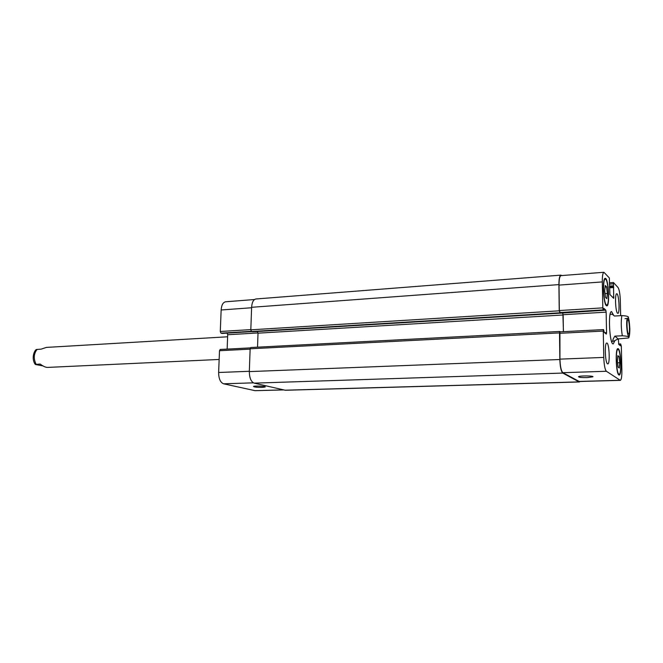 <?xml version="1.0" encoding="UTF-8"?>
<svg xmlns="http://www.w3.org/2000/svg" width="663" height="663" viewBox="0 0 663 663"><rect width="100%" height="100%" fill="white"/><g stroke="black" fill="none" stroke-linecap="round" stroke-linejoin="round"><path stroke-width="0.99" d="M227.624 336.787L46.377 347.412L41.164 349.128L36.357 349.534M42.979 365.926L35.321 364.451L40.153 364.062C43.219 366.316 45.656 367.426 47.463 367.418L219.155 359.462M628.433 334.028C626.974 333.066 626.452 319.392 627.878 319.707C629.394 319.293 630.181 334.367 628.632 334.119L628.433 334.028M611.767 342.009L611.949 341.263M610.532 314.345L610.275 313.632M614.767 340.89L613.25 343.906C609.579 344.959 607.797 310.922 611.559 311.585L613.648 315.348M614.866 336.141L622.308 335.776C627.82 336.116 629.891 336.845 628.541 337.973L618.123 338.909L614.866 336.141C612.687 339.481 612.28 341.163 613.656 341.188L618.123 338.909M628.781 337.492C629.436 336.481 629.792 333.655 629.85 329.03C629.444 322.268 628.93 318.505 628.309 317.734C629.054 316.591 626.908 315.878 621.861 315.596L614.444 316.027L612.305 314.245L610.093 314.37M625.01 318.696L627.273 318.373M587.12 377.603C581.526 377.661 578.658 377.355 578.526 376.692C579.404 375.581 594.487 375.73 592.855 376.833L587.12 377.603M262.258 387.391C257.045 387.399 254.128 387.093 253.506 386.471C254.028 385.651 266.335 386.206 265.208 386.993L262.258 387.391M220.199 349.467L250.341 347.901L220.199 349.467L219.503 350.71L218.624 372.49C218.715 378.722 220.373 382.493 223.597 383.811L255.081 390.673L283.64 389.927M227.069 333.133L227.699 334.749L227.144 349.103M254.493 299.527L225.635 301.781C223.033 302.311 221.533 305.046 221.152 309.986L220.282 331.5L220.986 333.157L222.022 333.423M605.501 297.364L604.714 290.75L605.269 285.513L606.604 286.905L607.374 293.46L606.836 298.681L605.501 297.364M607.374 293.46L605.054 293.618M606.604 286.905L605.112 287.013M618.09 367.136L617.361 360.945L617.841 355.666L619.043 356.595L619.764 362.736L619.292 367.998L618.09 367.136M619.764 362.736L617.585 362.81M619.043 356.595L617.759 356.644M606.305 304.798L606.786 305.021C609.861 305.386 608.278 278.427 605.261 279.198C602.476 278.667 603.454 302.751 606.305 304.798M606.322 305.643C603.28 303.48 602.236 277.764 605.211 278.344C608.427 277.515 610.117 306.265 606.827 305.875L606.322 305.643M618.836 374.123L619.126 374.214C621.944 374.653 620.734 348.829 617.966 349.492C615.33 348.895 616.176 372.962 618.836 374.123M618.852 374.943C616.01 373.725 615.115 348.025 617.924 348.663C620.883 347.967 622.167 375.507 619.159 375.043L618.852 374.943M620.659 315.671L620.328 300.787C620.062 293.982 619.3 289.557 618.049 287.527L613.466 282.521L613.714 298.367L609.902 294.496L609.347 277.954L603.91 272.278C602.808 272.766 602.277 275.974 602.311 281.916L602.816 307.864L603.189 309.911L603.62 310.292L603.819 308.303L605.783 310.135L606.148 312.14L606.554 332.619L606.313 334.086L604.291 332.436L603.57 329.619L603.264 331.069L603.778 357.423C604.076 364.981 604.946 369.598 606.388 371.272L620.328 380.355C621.405 379.8 621.919 376.451 621.869 370.31L621.33 346.061L620.659 343.931L620.493 345.829L618.761 344.404L618.347 338.901M617.518 313.209C615.455 311.726 614.717 293.361 616.739 293.784C618.902 293.203 620.062 313.674 617.841 313.367L617.518 313.209M607.49 363.813C605.128 362.727 604.424 342.564 606.761 343.044C609.222 342.464 610.267 364.269 607.764 363.904L607.49 363.813M560.293 312.911L559.332 310.549L559.017 285.107C559.042 279.28 559.705 276.115 561.006 275.626L603.91 272.278M620.328 380.355L579.305 381.523L562.887 372.697C561.196 371.065 560.218 366.548 559.945 359.139L559.928 331.856L603.463 329.627M563.459 331.674L562.854 312.77M580.034 381.498L579.097 381.896L562.796 373.07C561.105 371.437 560.119 366.921 559.854 359.512L559.514 332.892L559.829 331.45L560.401 331.831M563.376 331.674L563.16 314.983L562.456 312.795M603.62 310.292L560.169 313.185L559.24 310.814L558.909 284.601C558.934 278.775 559.597 275.617 560.906 275.12L561.727 275.568M252.446 331.807L560.169 313.185L252.495 331.798M257.385 331.508L258.015 333.166L257.534 347.172M559.763 331.475L250.805 347.52L250.142 348.788L249.329 371.603C249.429 377.943 251.037 381.789 254.153 383.131L285.421 390.267L579.396 381.971M560.906 275.12L255.918 298.98C253.407 299.51 251.973 302.287 251.617 307.3L250.813 329.826L251.501 331.517L252.388 331.807M36.109 364.26C33.357 358.666 33.697 353.694 37.136 349.36M627.057 319.11C625.905 324.074 627.554 338.089 629.013 335.876C630.496 334.094 629.709 319.384 628.052 317.892L627.057 319.11M621.861 315.596C620.924 321.29 621.074 328.019 622.308 335.776M579.006 381.44L620.079 380.272M620.643 343.923L618.596 344.014L620.626 343.931M618.935 344.545L620.56 344.478M619.855 345.307L620.576 345.274M609.38 284.12L613.258 283.839M609.421 286.068L613.3 285.794M609.438 286.855L613.432 286.573M609.438 287.029L613.59 286.739M609.454 287.825L613.723 287.518M612.471 297.123L613.93 297.024M559.017 285.107L602.311 281.916M559.332 310.549L602.816 307.864M559.754 312.546L603.189 309.911M560.235 312.911L603.595 310.284M603.661 310.259L605.783 310.135M563.227 314.71L606.148 312.14M604.639 332.718L606.554 332.619M559.622 333.307L603.264 331.069M559.945 359.139L603.778 357.423M562.887 372.697L606.388 371.272M283.35 389.861L255.081 390.673M251.6 307.748L221.152 309.986M250.821 329.61L220.282 331.5M251.219 331.318L220.986 333.157M251.807 331.616L221.906 333.431M258.015 332.934L227.699 334.749M250.125 349.144L219.503 350.71M249.338 371.288L218.624 372.49M253.39 382.841L223.597 383.811M579.097 381.896L284.858 390.209M562.796 373.07L254.153 383.131M559.854 359.512L249.329 371.603M559.514 332.892L250.142 348.788M563.16 314.983L258.015 333.166M562.746 313.011L560.202 313.168M559.663 312.812L251.501 331.517M559.24 310.814L250.813 329.826M558.909 284.601L251.617 307.3M35.321 364.451C31.037 358.791 34.261 350.271 36.415 349.484M611.51 341.288L613.656 341.188M605.261 279.198L604.383 279.264M606.786 305.021L605.899 305.071M617.966 349.492L617.162 349.525M619.126 374.214L618.314 374.239M613.466 282.521L609.355 282.819M603.512 329.594L559.928 331.856M251.841 331.624L221.964 333.439M250.805 347.52L559.829 331.45"/></g></svg>
